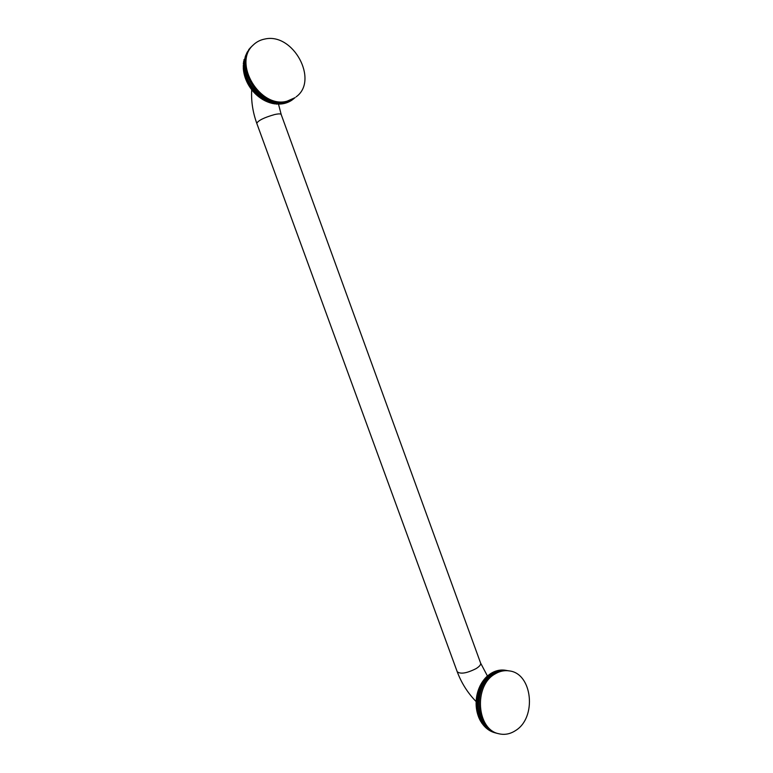 <?xml version="1.0" encoding="UTF-8"?>
<svg xmlns="http://www.w3.org/2000/svg" width="773" height="773" viewBox="0 0 773 773"><rect width="100%" height="100%" fill="white"/><g stroke="black" fill="none" stroke-linecap="round" stroke-linejoin="round"><path stroke-width="1.16" d="M493.454 732.292L494.942 732.543M494.295 732.582L495.696 732.843M495.155 732.823L496.469 733.113M506.537 670.52L505.416 670.268M504.363 670.123L505.648 670.317L504.334 670.152M503.503 670.046L504.788 670.22L503.465 670.094M502.643 670.007L503.938 670.172L502.595 670.065M501.783 669.998L503.078 670.152L501.716 670.085M500.923 670.036L502.208 670.172L500.846 670.143M500.063 670.114L501.348 670.23L499.976 670.239M499.194 670.23L500.489 670.326L499.107 670.375M498.334 670.375L499.619 670.462L498.237 670.549M497.483 670.568L498.759 670.635L497.377 670.751M496.624 670.79L497.909 670.848L496.517 671.003M495.773 671.061L497.058 671.09L495.667 671.293M494.933 671.36L496.208 671.379L494.817 671.611M494.092 671.698L495.367 671.708L493.986 671.969M493.271 672.075L494.536 672.066L493.155 672.365M492.449 672.491L493.705 672.462L492.343 672.8M491.638 672.935L492.894 672.897L491.531 673.273M490.836 673.418L492.092 673.36L490.739 673.776M490.053 673.94L491.299 673.872L489.956 674.307M489.27 674.491L490.517 674.404L489.183 674.877M488.517 675.071L489.753 674.984L488.43 675.486M487.773 675.689L489 675.583L487.695 676.124M487.038 676.346L488.256 676.22L487.038 676.346L484.951 678.481L480.294 685.39L476.67 696.415L476.448 708.667L478.767 717.441L479.618 719.344L480.883 719.644L480.999 720.484L480.081 720.262L479.965 719.431M480.429 720.349L480.574 721.161L481.84 721.431L482.004 722.253L480.922 721.248M481.444 722.117L481.637 722.881L482.903 723.113L483.115 723.915L481.985 722.958M482.555 723.779L484.062 724.697L484.313 725.47L483.144 724.572M483.753 725.335L485.309 726.156L485.599 726.91L484.391 726.069M485.048 726.775L486.632 727.499L486.971 728.224L485.724 727.451M486.43 728.089L488.034 728.717L488.41 729.403L487.145 728.697M487.879 729.268L489.502 729.799L489.918 730.437L488.633 729.809M489.396 730.311L490.179 730.785M490.981 731.21L491.792 731.616M492.614 731.973L494.189 732.215M493.097 732.089L493.918 732.408M493.57 732.273L492.643 732.05M492.749 731.944L491.821 731.712M491.483 731.335L492.285 731.731M491.937 731.567L491.019 731.335M491.145 731.161L490.217 730.929M489.918 730.437L490.691 730.91M490.362 730.717L489.435 730.485M489.589 730.234L488.671 730.002M488.41 729.403L489.154 729.934M488.836 729.712L487.918 729.48M488.092 729.161L487.174 728.929M486.971 728.224L487.676 728.823M487.377 728.572L486.459 728.35M486.671 727.953L485.753 727.731M485.599 726.91L486.275 727.577M485.985 727.296L485.067 727.074M485.318 726.61L484.4 726.388M484.313 725.47L484.942 726.205M484.671 725.895L483.763 725.673M484.053 725.151L483.135 724.929M483.115 723.915L483.705 724.707M483.444 724.378L482.536 724.156M482.864 723.567L481.956 723.354M482.004 722.253L482.545 723.093M482.313 722.736L481.395 722.523M481.782 721.885L480.864 721.663M480.999 720.484L481.482 721.373M481.27 720.996L480.362 720.784M480.796 720.088L479.878 719.876M479.531 718.504L480.439 718.716L480.526 719.557M480.342 719.161L479.424 718.948M479.115 717.557L480.023 717.769L480.091 718.619L479.183 718.407M479.907 718.214L478.999 717.991M478.729 716.59L479.637 716.803L479.675 717.653L478.767 717.441M479.511 717.238L478.603 717.025M478.361 715.605L479.27 715.808L479.299 716.668L478.381 716.455M479.134 716.242L478.226 716.03M478.033 714.6L478.941 714.803L478.941 715.672L478.033 715.46M478.796 715.238L477.888 715.025M477.733 713.576L478.642 713.788L478.613 714.648L477.704 714.436M478.477 714.204L477.569 714.001M477.453 712.542L478.361 712.754L478.313 713.614L477.405 713.402M478.197 713.17L477.289 712.957M477.212 711.498L478.12 711.701L478.043 712.561L477.134 712.358M477.936 712.107L477.028 711.904M476.999 710.435L477.907 710.638L477.811 711.498L476.902 711.295M477.714 711.044L476.806 710.831M476.815 709.363L477.714 709.566L477.598 710.426L476.69 710.223M477.521 709.962L476.612 709.759M476.661 708.281L477.559 708.483L477.414 709.334L476.516 709.131M477.356 708.87L476.448 708.667M476.535 707.198L477.443 707.392L477.27 708.242L476.361 708.039M477.221 707.768L476.313 707.566M476.439 706.097L477.347 706.3L477.154 707.14L476.245 706.937M477.115 706.657L476.207 706.464M476.381 704.995L477.279 705.198L477.067 706.029L476.158 705.826M477.038 705.546L476.139 705.353M476.342 703.894L477.25 704.087L477.018 704.908L476.11 704.715M476.999 704.435L476.091 704.232M476.342 702.783L477.25 702.976L476.989 703.788L476.081 703.594M476.989 703.314L476.081 703.121M476.371 701.671L477.279 701.865L476.999 702.667L476.091 702.473M477.009 702.193L476.1 702M476.429 700.56L477.337 700.753L477.038 701.546L476.129 701.353M477.057 701.063L476.158 700.879M476.526 699.459L477.424 699.642L477.105 700.425L476.197 700.232M477.144 699.942L476.236 699.758M476.641 698.348L477.55 698.541L477.202 699.304L476.303 699.111M477.26 698.831L476.352 698.637M476.796 697.246L477.704 697.439L477.337 698.193L476.429 698M477.405 697.71L476.497 697.526M476.98 696.154L477.878 696.347L477.501 697.072L476.593 696.888M477.579 696.608L476.67 696.415M477.192 695.072L478.091 695.256L477.695 695.971L476.786 695.787M477.782 695.497L476.873 695.314M477.424 693.99L478.332 694.173L477.917 694.879L477.009 694.685M478.014 694.405L477.115 694.222M477.695 692.917L478.603 693.101L478.168 693.787L477.26 693.603M478.284 693.323L477.376 693.139M477.994 691.864L478.902 692.048L477.54 692.521M478.574 692.25L477.666 692.067M478.323 690.82L479.231 690.994L478.758 691.642L477.849 691.458M478.902 691.188L477.994 691.014M478.68 689.787L479.589 689.96L479.096 690.589L478.187 690.405M479.25 690.144L478.342 689.96M479.067 688.772L479.975 688.946L478.555 689.371M479.627 689.11L478.719 688.936M479.473 687.767L480.381 687.951L478.951 688.347M480.033 688.096L479.125 687.922M479.907 686.791L480.816 686.965L479.376 687.342M480.468 687.091L479.56 686.917M480.371 685.825L481.279 685.999L479.82 686.356M480.932 686.115L480.023 685.941M480.864 684.878L481.772 685.052L480.294 685.39M481.415 685.158L480.506 684.984M481.376 683.96L482.284 684.134L480.796 684.443M481.927 684.211L481.019 684.047M481.908 683.061L482.816 683.226L482.226 683.69L481.328 683.516M482.458 683.303L481.55 683.129M482.468 682.182L483.376 682.356L481.869 682.617M483.019 682.404L482.11 682.24M483.057 681.332L483.966 681.496L483.357 681.902L482.449 681.738M483.608 681.535L482.7 681.371M483.656 680.501L484.565 680.675L483.038 680.887M484.207 680.694L483.299 680.53M484.285 679.709L485.193 679.873L484.565 680.221L483.656 680.056M484.835 679.873L483.927 679.709M484.932 678.936L485.84 679.1L484.294 679.254M485.483 679.09L484.574 678.926M485.589 678.192L486.507 678.356L484.951 678.481M486.149 678.327L485.241 678.163M486.275 677.477L487.183 677.641L486.536 677.902L485.628 677.737M486.835 677.592L485.927 677.428M486.98 676.79L486.323 677.032M487.541 676.897L486.623 676.733M495.851 671.515L495.367 671.708M496.691 671.215L496.208 671.379M497.541 670.945L497.058 671.09M498.401 670.722L497.909 670.848M499.252 670.529L498.759 670.635M500.121 670.375L499.619 670.462M500.981 670.268L500.489 670.326M501.841 670.191L501.348 670.23M502.711 670.152L502.208 670.172M503.571 670.152L503.078 670.152M507.156 670.577L506.499 670.462M495.232 732.833L494.314 732.601M494.266 732.253L494.749 732.688M494.391 732.572L493.474 732.35M496.073 672.52L492.266 674.414C476.129 683.409 472.815 714.619 486.961 726.852M493.754 673.785C498.382 670.964 503.165 669.94 508.083 670.713L509.33 670.916C532.433 673.351 537.129 717.605 515.514 730.591C510.209 734.041 504.692 735.104 498.962 733.78L497.725 733.471C475.231 729.374 472.438 685.332 493.754 673.785M509.33 670.916C504.402 670.143 499.619 671.177 494.981 673.998C473.646 685.564 476.448 729.683 498.962 733.78M249.466 49.366L247.234 52.12L245.379 56.274L244.046 62.342L244.181 66.401L243.253 67.734L244.22 67.483L243.321 68.836L244.297 68.575L243.563 71.048L244.568 70.778L243.746 72.16L244.751 71.879L243.959 73.271L244.973 72.981L244.21 74.382L245.225 74.082L244.49 75.493L245.524 75.174L244.809 76.595L245.853 76.276L245.167 77.696L246.21 77.368L245.553 78.798L246.606 78.45L245.978 79.88L247.031 79.522L247.089 80.363L246.432 80.962L247.495 80.585L246.925 82.025L247.988 81.638L247.447 83.088L248.519 82.682L247.998 84.131L249.07 83.716L248.577 85.156L249.66 84.73L249.196 86.17L250.278 85.735L250.5 86.586L249.834 87.165L250.916 86.711L250.51 88.141L251.592 87.678L251.863 88.518L251.206 89.108L252.288 88.624L252.597 89.455L251.93 90.045L253.022 89.542L253.341 90.373L252.684 90.953L253.766 90.451L254.124 91.272L253.457 91.852L254.539 91.33L254.916 92.142L254.259 92.721L255.341 92.18L255.737 92.982L255.08 93.562L256.163 93.011L256.588 93.804L255.921 94.383L257.003 93.813L257.448 94.596L256.781 95.166L257.863 94.586L258.337 95.359L257.67 95.929L258.742 95.33L259.235 96.094L258.569 96.664L259.641 96.055L260.153 96.799L259.486 97.369L260.559 96.741L261.09 97.475L260.424 98.036L261.487 97.398L262.037 98.113L261.371 98.683L262.424 98.026L263.004 98.722L262.327 99.292L265.284 100.915L272.415 103.456L273.4 102.645L274.125 103.109L273.449 103.669L272.714 103.205M273.748 103.418L274.473 103.843L275.43 103.012L276.183 103.427L274.773 103.601M275.797 103.737L276.512 104.084L277.449 103.234L278.212 103.582L276.811 103.833M277.836 103.901L278.531 104.162L279.449 103.292L280.222 103.592L278.84 103.92M279.845 103.901L281.42 103.205L282.193 103.447L280.841 103.843M281.816 103.756L283.343 102.964L284.126 103.157L282.792 103.621M283.749 103.447L285.218 102.577L285.991 102.712L284.696 103.244M285.633 102.993L287.025 102.046L287.798 102.113L286.551 102.712M287.45 102.394L288.339 102.036M289.199 101.65L290.049 101.215M290.88 100.751L292.02 99.707M291.276 100.094L292.774 99.273M293.015 99.128L293.508 98.809M293.228 99.157L294.233 98.316M250.703 47.453L251.37 46.902M250.027 48.119L250.974 47.201L250.075 48.496M248.761 49.549L249.679 48.602L248.78 49.636M244.461 59.666L243.901 59.85L244.548 59.231M244.268 60.69L243.621 61.309L244.345 60.255M244.123 61.734L243.466 62.352L244.181 61.289M243.997 62.797L243.35 63.405L244.046 62.342M243.92 63.859L243.302 64.014L243.949 63.405M243.882 64.942L243.224 65.55L243.891 64.478M243.872 66.024L243.224 66.642L243.872 65.56M243.253 67.734L243.882 66.652M243.572 68.092L243.321 68.836M243.65 69.183L243.427 69.937M243.766 70.285L243.563 71.048M243.91 71.377L243.746 72.16M244.094 72.478L243.959 73.271M244.316 73.58L244.21 74.382M244.577 74.681L244.49 75.493M244.867 75.783L244.809 76.595M245.196 76.875L245.167 77.696M245.553 77.957L245.553 78.798M245.949 79.039L245.978 79.88M246.384 80.121L246.432 80.962M246.838 81.184L246.925 82.025M247.331 82.238L247.447 83.088M247.862 83.281L247.998 84.131M248.413 84.305L248.577 85.156M249.003 85.32L249.196 86.17M249.621 86.315L249.834 87.165M250.259 87.301L250.51 88.141M250.935 88.257L251.206 89.108M251.631 89.204L251.93 90.045M252.356 90.122L252.684 90.953M253.109 91.03L253.457 91.852M253.882 91.9L254.259 92.721M254.675 92.76L255.08 93.562M255.496 93.581L255.921 94.383M256.336 94.383L256.781 95.166M257.196 95.166L257.67 95.929M258.076 95.91L258.569 96.664M258.974 96.625L259.486 97.369M259.883 97.311L260.424 98.036M260.81 97.968L261.371 98.683M261.757 98.596L262.327 99.292M263.004 98.722L263.98 99.302L263.303 99.862M262.714 99.186L263.38 98.615M262.588 98.461L261.921 99.031M261.632 97.842L260.965 98.413M260.685 97.185L260.018 97.756M259.757 96.499L259.09 97.069M258.849 95.784L258.182 96.354M257.95 95.04L257.283 95.61M257.08 94.258L256.414 94.837M256.221 93.456L255.554 94.035M255.39 92.625L254.723 93.204M254.578 91.774L253.911 92.354M253.786 90.895L253.119 91.475M253.022 89.987L252.356 90.567M252.278 89.059L251.621 89.639M251.563 88.112L250.906 88.692M250.877 87.146L250.22 87.726M250.22 86.161L249.563 86.74M249.582 85.156L248.925 85.735M248.983 84.131L248.326 84.721M248.413 83.098L247.756 83.687M247.872 82.044L247.215 82.634M247.37 80.981L246.713 81.571M246.887 79.909L246.239 80.498M246.442 78.827L245.795 79.416M246.036 77.735L245.389 78.324M245.659 76.633L245.012 77.232M245.321 75.522L244.674 76.131M245.012 74.421L244.365 75.02M244.741 73.309L244.094 73.908M244.51 72.189L243.862 72.797M244.316 71.077L243.659 71.686M244.152 69.966L243.505 70.575M244.026 68.855L243.379 69.464M243.939 67.753L243.292 68.362M292.155 99.63L292.764 99.485M292.436 99.717L291.74 100.277M290.957 100.78L291.991 100.007M290.851 100.703L290.155 101.253M289.537 101.379L290.377 100.954M290.02 101.137L289.324 101.698M289.17 101.543L288.474 102.104M287.798 102.113L288.677 101.765M288.31 101.92L287.614 102.471M287.421 102.258L286.725 102.809M285.991 102.712L286.909 102.432M286.522 102.558L285.826 103.109M285.595 102.819L284.908 103.369M284.126 103.157L285.063 102.954M284.667 103.041L283.971 103.601M283.71 103.234L283.024 103.785M282.193 103.447L283.16 103.321M282.754 103.379L282.058 103.94M281.778 103.495L281.092 104.046M280.222 103.592L281.217 103.543M280.792 103.572L280.106 104.123M279.797 103.601L279.111 104.162M278.212 103.582L279.217 103.611M278.792 103.601L278.106 104.162M277.778 103.563L277.092 104.123M276.183 103.427L277.198 103.524M276.763 103.485L276.077 104.046M275.739 103.369L275.062 103.93M274.125 103.109L275.159 103.282M274.715 103.215L274.038 103.775M273.69 103.022L273.004 103.582M271.7 102.964L272.376 102.413L273.101 102.896M272.656 102.79L271.98 103.35M270.676 102.693L271.362 102.133L272.067 102.645L271.391 103.196M271.632 102.519L270.946 103.08M269.661 102.374L270.347 101.814L271.043 102.355L270.366 102.906M270.598 102.21L269.922 102.78M268.656 102.026L269.333 101.466L270.019 102.026L269.342 102.587M269.574 101.872L268.898 102.432M267.642 101.64L268.318 101.079L268.994 101.659L268.318 102.22M268.56 101.495L267.883 102.055M266.646 101.224L267.313 100.654L267.97 101.253L267.303 101.823M267.545 101.079L266.869 101.64M265.641 100.761L266.318 100.2L266.965 100.819L266.289 101.379M266.53 100.625L265.854 101.186M264.656 100.268L265.332 99.707L265.96 100.345L265.284 100.915M265.535 100.132L264.859 100.703M263.68 99.746L264.356 99.176L264.965 99.843L264.289 100.403M264.54 99.611L263.864 100.181M263.554 99.06L262.888 99.62M245.563 59.569C240.258 79.464 261.612 104.915 281.034 102.49M295.151 97.63L286.252 101.881C259.448 109.95 231.32 63.792 252.529 45.694L253.409 44.844C232.18 62.961 260.346 109.206 287.179 101.137L295.151 97.63M296.088 96.876C319.162 80.576 293.247 32.195 264.666 39.075C260.308 39.925 256.549 41.848 253.409 44.844M256.8 123.39L256.771 123.322C258.24 120.453 264.144 117.544 274.483 114.588C278.541 113.679 280.783 113.66 281.198 114.539L480.603 663.07C481.057 664.577 479.569 666.413 476.139 668.587C466.873 673.264 460.573 674.327 457.22 671.756L457.181 671.65M506.238 670.404L505.31 670.249M251.708 89.755C251.061 100.934 252.752 112.124 256.771 123.322L457.22 671.756C461.529 683.206 467.887 693.207 476.313 701.749M480.603 663.07L487.483 676.085M281.198 114.539L278.512 104.162"/></g></svg>
